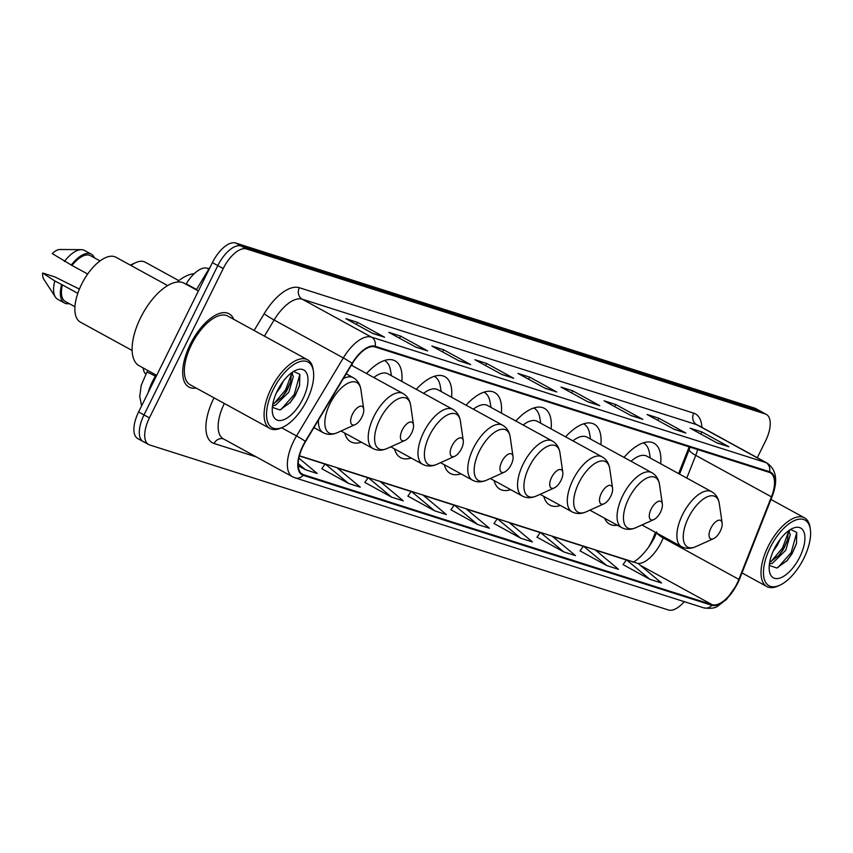 <?xml version="1.0" encoding="UTF-8"?>
<svg xmlns="http://www.w3.org/2000/svg" width="853" height="853" viewBox="0 0 853 853"><rect width="100%" height="100%" fill="white"/><g stroke="black" fill="none" stroke-linecap="round" stroke-linejoin="round"><path stroke-width="1.28" d="M352.033 365.585A46.137 21.442 118.7 0 0 352.172 363.858M401.806 381.419A46.137 21.442 118.7 0 0 395.12 360.883A46.137 21.442 118.7 0 0 366.502 373.518M451.578 397.253A46.137 21.442 118.7 0 0 444.882 376.706A46.137 21.442 118.7 0 0 416.275 389.341M501.351 413.076A46.137 21.442 118.7 0 0 494.655 392.54A46.137 21.442 118.7 0 0 466.047 405.175M551.113 428.91A46.137 21.442 118.7 0 0 544.427 408.374A46.137 21.442 118.7 0 0 515.809 421.009M600.885 444.744A46.137 21.442 118.7 0 0 594.2 424.208A46.137 21.442 118.7 0 0 565.582 436.843M660.68 463.765A46.137 21.442 118.7 0 0 653.984 443.219A46.137 21.442 118.7 0 0 624.001 457.411M648.451 547.381A34.813 16.186 118.7 0 0 653.771 536.612L655.445 532.357M678.625 473.596L689.171 446.876M444.285 464.714A46.137 21.442 118.7 0 0 450.32 473.458A46.137 21.442 118.7 0 0 460.929 473.841M543.83 496.382A46.137 21.442 118.7 0 0 549.854 505.115A46.137 21.442 118.7 0 0 560.464 505.498M494.058 480.548A46.137 21.442 118.7 0 0 500.093 489.281A46.137 21.442 118.7 0 0 510.702 489.665M394.512 448.881A46.137 21.442 118.7 0 0 400.547 457.624A46.137 21.442 118.7 0 0 411.157 458.008M344.74 433.057A46.137 21.442 118.7 0 0 350.775 441.79A46.137 21.442 118.7 0 0 361.384 442.174M604.574 518.229A46.137 21.442 118.7 0 0 609.65 524.137A46.137 21.442 118.7 0 0 617.348 525.224M185.975 284.22L186.21 283.836A26.112 12.134 -61.3 0 1 207.3 268.237L208.974 268.77M145.81 374.126A26.112 12.134 -61.3 0 1 143.155 367.942M757.283 457.72L765.525 441.044A26.112 12.134 118.7 0 0 766.335 414.409L755.523 408.48A26.112 12.134 118.7 0 0 754.51 408.054L235.673 243.02A26.112 12.134 118.7 0 0 212.408 262.617L138.602 411.956A26.112 12.134 118.7 0 0 137.781 438.591L143.197 441.555A26.112 12.134 118.7 0 0 144.21 441.982M760.929 411.445A26.112 12.134 118.7 0 0 759.916 411.018L241.079 245.984A26.112 12.134 118.7 0 0 217.814 265.582L144.008 414.921A26.112 12.134 118.7 0 0 143.197 441.555A26.112 12.134 118.7 0 1 144.008 414.921L217.814 265.582A26.112 12.134 118.7 0 1 241.079 245.984L759.916 411.018A26.112 12.134 118.7 0 1 760.929 411.445M233.754 319.331A41.776 19.416 118.7 0 0 229.084 313.787A41.776 19.416 118.7 0 0 190.23 344.452A41.776 19.416 118.7 0 0 188.929 387.07A41.776 19.416 118.7 0 0 196.115 388.03A41.776 19.416 118.7 0 1 188.929 387.07A41.776 19.416 118.7 0 1 190.23 344.452A41.776 19.416 118.7 0 1 229.084 313.787A41.776 19.416 118.7 0 1 233.754 319.331M736.928 583.761A27.85 12.944 -61.3 0 1 712.106 604.66L303.455 474.673A27.85 12.944 -61.3 0 1 302.378 474.215A27.85 12.944 -61.3 0 1 305.566 441.545L352.364 363.538A27.85 12.944 -61.3 0 1 374.851 346.894L769.267 472.349A27.85 12.944 -61.3 0 1 770.344 472.818A27.85 12.944 -61.3 0 1 771.432 496.841L738.879 579.379A27.85 12.944 -61.3 0 1 736.928 583.761M737.248 583.857A28.554 13.275 118.7 0 0 739.242 579.368L771.794 496.83A28.554 13.275 118.7 0 0 769.577 471.73L375.16 346.275A28.554 13.275 118.7 0 0 352.108 363.335L305.31 441.342A28.554 13.275 118.7 0 0 303.156 475.302L711.807 605.289A28.554 13.275 118.7 0 0 737.248 583.857M321.805 468.724L348.536 483.438L360.265 487.17L336.914 467.679L325.174 463.947L321.762 468.766M364.839 482.414L391.57 497.128L403.309 500.86L379.958 481.369L368.219 477.637L364.807 482.457M407.883 496.105L434.614 510.819L446.354 514.551L422.992 495.06L411.253 491.328L407.851 496.147M580.04 550.867L606.771 565.582L618.51 569.314L595.159 549.822L583.42 546.091L580.008 550.91M537.006 537.177L563.737 551.891L575.476 555.623L552.115 536.132L540.375 532.4L536.963 537.219M493.962 523.486L520.693 538.2L532.432 541.932L509.081 522.441L497.342 518.709L493.93 523.529M450.928 509.795L477.648 524.51L489.387 528.242L466.037 508.751L454.297 505.019L450.885 509.838M766.335 414.409A26.112 12.134 118.7 0 0 765.322 413.972L246.485 248.937A26.112 12.134 118.7 0 0 223.219 268.546L149.414 417.885A26.112 12.134 118.7 0 0 148.603 444.52A26.112 12.134 118.7 0 0 149.616 444.946L668.453 609.98A26.112 12.134 118.7 0 0 684.287 601.653M458.925 360.851L431.885 346.041L443.624 349.773L470.664 364.594L458.925 360.851M415.88 347.16L388.851 332.35L400.59 336.082L427.62 350.903L415.88 347.16M372.836 333.47L345.806 318.659L357.546 322.391L384.575 337.212L372.836 333.47M588.048 401.923L561.007 387.113L572.747 390.845L599.776 405.665L588.048 401.923M631.081 415.614L604.052 400.803L615.791 404.535L642.821 419.356L631.081 415.614M674.126 429.304L647.086 414.494L658.825 418.226L685.865 433.047L674.126 429.304M717.16 442.995L690.13 428.185L701.87 431.917L728.899 446.737L717.16 442.995M501.959 374.542L474.929 359.731L486.668 363.463L513.698 378.284L501.959 374.542M545.003 388.232L517.963 373.422L529.702 377.154L556.742 391.975L545.003 388.232M298.251 465.781L305.491 469.747L317.231 473.479L298.891 458.168M649.815 579.272L661.555 583.004L638.193 563.513L626.465 559.781L623.053 564.601L649.815 579.272L626.465 559.781M529.702 377.154L528.657 379.276M555.772 391.559L544.534 387.987L555.751 391.548A6.963 6.142 107.6 0 1 555.772 391.559A6.963 6.142 107.6 0 1 556.742 391.975M486.668 363.463L485.613 365.585M512.738 377.868L501.5 374.296L512.717 377.858A6.963 6.142 107.6 0 1 512.738 377.868A6.963 6.142 107.6 0 1 513.698 378.284M701.87 431.917L700.814 434.038M727.94 446.322L716.701 442.75L727.918 446.311A6.963 6.142 107.6 0 1 727.94 446.322A6.963 6.142 107.6 0 1 728.899 446.737M658.825 418.226L657.78 420.348M684.895 432.631L673.657 429.059L684.874 432.62A6.963 6.142 107.6 0 1 684.895 432.631A6.963 6.142 107.6 0 1 685.865 433.047M615.791 404.535L614.736 406.657M641.861 418.94L630.623 415.368L641.84 418.93A6.963 6.142 107.6 0 1 641.861 418.94A6.963 6.142 107.6 0 1 642.821 419.356M572.747 390.845L571.702 392.966M598.817 405.25L587.578 401.678L598.795 405.239A6.963 6.142 107.6 0 1 598.817 405.25A6.963 6.142 107.6 0 1 599.776 405.665M357.546 322.391L356.49 324.513M383.615 336.796L372.377 333.224L383.594 336.786A6.963 6.142 107.6 0 1 383.615 336.796A6.963 6.142 107.6 0 1 384.575 337.212M400.59 336.082L399.535 338.204M426.649 350.487L415.422 346.915L426.628 350.476A6.963 6.142 107.6 0 1 426.649 350.487A6.963 6.142 107.6 0 1 427.62 350.903M443.624 349.773L442.579 351.894M469.694 364.178L458.456 360.606L469.672 364.167A6.963 6.142 107.6 0 1 469.694 364.178A6.963 6.142 107.6 0 1 470.664 364.594M477.648 524.51L454.297 505.019M520.693 538.2L497.342 518.709M563.737 551.891L540.375 532.4M606.771 565.582L583.42 546.091M434.614 510.819L411.253 491.328M391.57 497.128L368.219 477.637M348.536 483.438L325.174 463.947M305.491 469.747L298.219 463.68M770.206 547.583A37.425 17.401 118.7 0 0 779.738 585.265A37.425 17.401 118.7 0 0 803.857 558.288A37.425 17.401 118.7 0 0 810.35 529.393A37.425 17.401 118.7 0 0 794.292 520.629A37.425 17.401 118.7 0 0 770.206 547.583M810.35 529.393L810.083 527.559A39.174 18.212 118.7 0 0 804.507 517.846A39.174 18.212 118.7 0 0 768.073 546.592A39.174 18.212 118.7 0 0 766.858 586.544A39.174 18.212 118.7 0 0 778.043 586.022L779.738 585.265M780.271 539.181L777.211 545.515L773.223 551.123M788.151 531.11L790.326 534.373L785.794 550.228L772.413 563.257L769.395 564.11M787.618 531.526L788.183 533.2L787.532 540.226L783.64 549.044L779.184 555.196L769.673 562.319M799.794 556.998A28.384 13.19 118.7 0 0 792.565 528.423A28.384 13.19 118.7 0 0 774.268 548.884A28.384 13.19 118.7 0 0 769.353 570.796A28.384 13.19 118.7 0 0 781.529 577.438A28.384 13.19 118.7 0 0 799.794 556.998M769.257 565.432L776.838 568.023L787.202 560.538L792.234 553.49L796.467 543.692L796.766 532.411L790.624 529.489M796.787 532.453L791.157 552.552L777.872 567.671M788.108 532.89L782.574 547.85L770.867 561.807M796.627 543.116L792.234 553.139L786.711 561.082M789.42 530.203L789.345 532.059M787.82 539.139L783.651 548.436L778.426 556.028M710.922 528.103A10.449 4.851 118.7 0 0 713.588 538.627A10.449 4.851 118.7 0 0 720.316 531.099A10.449 4.851 118.7 0 0 722.128 523.028A10.449 4.851 118.7 0 0 717.65 520.586A10.449 4.851 118.7 0 0 710.922 528.103M650.317 458.082L649.357 452.548A41.349 19.214 118.7 0 0 643.578 442.974A41.349 19.214 118.7 0 0 643.333 442.846L643.578 442.974M641.936 524.958L681.536 546.656A31.337 14.565 118.7 0 1 682.517 514.7A31.337 14.565 118.7 0 1 711.658 491.701L646.873 456.195A31.337 14.565 118.7 0 0 631.007 461.249M651.138 509.092A10.449 4.851 118.7 0 0 653.793 519.605A10.449 4.851 118.7 0 0 660.531 512.077A10.449 4.851 118.7 0 0 662.344 504.016A10.449 4.851 118.7 0 0 657.855 501.564A10.449 4.851 118.7 0 0 651.138 509.092M590.532 439.071L589.572 433.527A41.349 19.214 118.7 0 0 583.783 423.952A41.349 19.214 118.7 0 0 583.548 423.834L583.783 423.952M589.86 510.158L621.752 527.644A31.337 14.565 118.7 0 1 622.722 495.678A31.337 14.565 118.7 0 1 651.873 472.679L587.088 437.184A31.337 14.565 118.7 0 0 572.896 440.841M601.365 493.258A10.449 4.851 118.7 0 0 604.031 503.771A10.449 4.851 118.7 0 0 610.759 496.243A10.449 4.851 118.7 0 0 612.571 488.183A10.449 4.851 118.7 0 0 608.093 485.741A10.449 4.851 118.7 0 0 601.365 493.258M540.759 423.237L539.8 417.693A41.349 19.214 118.7 0 0 534.021 408.129A41.349 19.214 118.7 0 0 533.775 408.001L534.021 408.129M540.088 494.335L571.979 511.811A31.337 14.565 118.7 0 1 572.96 479.844A31.337 14.565 118.7 0 1 602.101 456.845L537.315 421.35A31.337 14.565 118.7 0 0 523.124 425.018M551.592 477.424A10.449 4.851 118.7 0 0 554.258 487.937A10.449 4.851 118.7 0 0 560.986 480.41A10.449 4.851 118.7 0 0 562.799 472.349A10.449 4.851 118.7 0 0 558.32 469.907A10.449 4.851 118.7 0 0 551.592 477.424M490.997 407.403L490.027 401.87A41.349 19.214 118.7 0 0 484.248 392.295A41.349 19.214 118.7 0 0 484.014 392.167L484.248 392.295M490.315 478.501L522.217 495.977A31.337 14.565 118.7 0 1 523.188 464.021A31.337 14.565 118.7 0 1 552.328 441.022L487.543 405.516A31.337 14.565 118.7 0 0 473.351 409.184M501.831 461.601A10.449 4.851 118.7 0 0 504.486 472.114A10.449 4.851 118.7 0 0 511.214 464.586A10.449 4.851 118.7 0 0 513.026 456.515A10.449 4.851 118.7 0 0 508.548 454.073A10.449 4.851 118.7 0 0 501.831 461.601M441.225 391.58L440.255 386.036A41.349 19.214 118.7 0 0 434.476 376.461A41.349 19.214 118.7 0 0 434.241 376.333L434.476 376.461M440.553 462.667L472.445 480.143A31.337 14.565 118.7 0 1 473.415 448.188A31.337 14.565 118.7 0 1 502.556 425.189L437.77 389.682A31.337 14.565 118.7 0 0 423.589 393.35M452.058 445.767A10.449 4.851 118.7 0 0 454.713 456.28A10.449 4.851 118.7 0 0 461.441 448.753A10.449 4.851 118.7 0 0 463.254 440.692A10.449 4.851 118.7 0 0 458.775 438.239A10.449 4.851 118.7 0 0 452.058 445.767M391.452 375.746L390.482 370.202A41.349 19.214 118.7 0 0 384.703 360.627A41.349 19.214 118.7 0 0 384.468 360.51L384.703 360.627M390.781 446.833L422.672 464.32A31.337 14.565 118.7 0 1 423.642 432.354A31.337 14.565 118.7 0 1 452.794 409.355L388.008 373.859A31.337 14.565 118.7 0 0 373.817 377.516M402.285 429.933A10.449 4.851 118.7 0 0 404.94 440.447A10.449 4.851 118.7 0 0 411.679 432.919A10.449 4.851 118.7 0 0 413.492 424.858A10.449 4.851 118.7 0 0 409.003 422.416A10.449 4.851 118.7 0 0 402.285 429.933M352.513 414.1A10.449 4.851 118.7 0 0 355.168 424.613A10.449 4.851 118.7 0 0 361.907 417.085A10.449 4.851 118.7 0 0 363.719 409.024A10.449 4.851 118.7 0 0 359.241 406.582A10.449 4.851 118.7 0 0 352.513 414.1M194.111 273.781A47.875 22.253 118.7 0 0 177.061 282.087M178.842 280.637L145.138 262.159A32.638 15.173 118.7 0 0 135.819 262.596A32.638 15.173 118.7 0 0 130.989 265.496M135.819 262.596L131.586 264.505A28.288 13.147 118.7 0 0 130.328 265.134M273.28 389.522A37.425 17.401 118.7 0 0 282.812 427.204A37.425 17.401 118.7 0 0 306.931 400.228A37.425 17.401 118.7 0 0 313.424 371.332A37.425 17.401 118.7 0 0 297.366 362.568A37.425 17.401 118.7 0 0 273.28 389.522M313.424 371.332L313.158 369.488A39.174 18.212 118.7 0 0 307.581 359.785A39.174 18.212 118.7 0 0 271.147 388.531A39.174 18.212 118.7 0 0 269.932 428.483A39.174 18.212 118.7 0 0 281.117 427.961L282.812 427.204M307.581 359.785L227.836 316.079A39.174 18.212 118.7 0 0 191.403 344.825A39.174 18.212 118.7 0 0 190.187 384.778L269.932 428.483M198.376 291.001L184.291 283.281A47 21.847 118.7 0 0 140.574 317.785A47 21.847 118.7 0 0 139.114 365.724L156.685 375.352M167.657 285.584L115.944 257.254A36.988 17.199 118.7 0 0 81.536 284.401A36.988 17.199 118.7 0 0 80.395 322.135L132.098 350.466M283.345 381.12L280.285 387.454L276.297 393.062M291.225 373.049L293.4 376.312L288.868 392.156L275.487 405.196L272.48 406.049M290.692 373.465L291.257 375.139L290.606 382.165L286.725 390.983L282.258 397.135L272.757 404.258M302.868 398.937A28.384 13.19 118.7 0 0 295.639 370.362A28.384 13.19 118.7 0 0 277.353 390.813A28.384 13.19 118.7 0 0 272.427 412.724A28.384 13.19 118.7 0 0 284.603 419.377A28.384 13.19 118.7 0 0 302.868 398.937M272.331 407.361L279.923 409.962L290.287 402.467L295.309 395.429L299.552 385.62L299.851 374.35L293.699 371.418M100.036 260.943L90.439 255.687A26.112 12.134 118.7 0 0 72.025 265.464L87.688 274.048M94.395 257.851A27.85 12.944 118.7 0 0 91.282 254.151L84.522 250.451A27.85 12.944 118.7 0 0 81.376 249.673L59.966 249.492A17.412 8.093 118.7 0 0 52.257 253.586L72.025 265.464M81.376 249.673A27.85 12.944 118.7 0 0 64.412 261.487M91.282 254.151A27.85 12.944 118.7 0 0 71.172 265.198M77.804 293.347L62.418 284.913A26.112 12.134 118.7 0 0 65.35 301.482L74.936 306.739M79.404 289.114L54.869 276.916L42.65 273.024A17.412 8.093 118.7 0 0 43.727 279.123L55.402 297.068A27.85 12.944 118.7 0 0 57.748 299.307L64.508 303.007A27.85 12.944 118.7 0 0 69.296 303.647M62.418 284.913L54.805 280.936A27.85 12.944 118.7 0 0 55.402 297.068M54.805 280.936L42.65 273.024M61.565 284.635A27.85 12.944 118.7 0 0 64.508 303.007M299.861 374.392L294.242 394.481L280.946 409.611M291.193 374.83L285.659 389.778L273.941 403.746M299.712 385.055L295.309 395.078L289.796 403.011M292.494 372.143L292.43 373.987M290.894 381.078L286.725 390.365L281.501 397.967M208.804 269.058L207.3 268.237M196.531 289.498L186.21 283.836M156.067 375.021L155.363 376.205A34.813 16.186 118.7 0 0 152.452 381.526A34.813 16.186 118.7 0 0 148.017 392.902M156.078 376.589L155.363 376.205A17.412 1.29 -149 0 0 146.801 372.398L147.91 370.554M754.51 408.054L765.322 413.972M138.602 411.956L149.414 417.885M212.408 262.617L223.219 268.546M235.673 243.02L246.485 248.937M208.964 269.569A17.412 1.29 -149 0 0 208.473 269.601L210.51 266.456M712.106 604.66L640.464 565.4M638.129 563.492A27.85 12.944 118.7 0 0 661.235 542.273A27.85 12.944 118.7 0 0 663.186 537.891L663.602 536.825M256.369 456.941L214.092 443.496A8.701 7.677 107.6 0 1 223.401 438.879M214.092 443.496A43.524 20.227 -61.3 0 1 213.74 398.383A43.524 20.227 -61.3 0 1 214.018 397.839M224.339 403.49A34.813 16.186 118.7 0 0 223.337 438.837L292.536 476.763A34.813 16.186 -61.3 0 1 296.535 435.926L343.322 357.919A34.813 16.186 -61.3 0 1 371.439 337.116L765.855 462.571A8.701 7.677 107.6 0 1 769.577 471.73M303.156 475.302A8.701 7.677 107.6 0 1 295.106 477.861L703.757 607.848C710.56 608.829 715.347 608.178 718.087 605.875L726.532 599.382L737.461 583.804L739.583 579.038A8.701 2.026 -158.5 0 1 739.242 579.368M375.16 346.275A8.701 7.677 -72.4 0 0 371.439 337.116L302.239 299.19A34.813 16.186 118.7 0 0 274.112 320.003L264.43 336.135M352.108 363.335A8.701 0.64 -149 0 0 343.322 357.919L274.112 320.003A8.701 0.64 31 0 1 264.174 313.723A43.524 20.227 -61.3 0 1 299.318 287.706L693.734 413.161A43.524 20.227 -61.3 0 1 701.891 427.353M739.583 579.038L772.136 496.499A8.701 2.026 -158.5 0 1 771.794 496.83M693.734 413.161A8.701 7.677 107.6 0 0 696.645 424.645L765.855 462.571A34.813 16.186 -61.3 0 1 767.21 463.147L697.999 425.231A34.813 16.186 118.7 0 0 696.645 424.645L302.239 299.19A8.701 7.677 107.6 0 1 299.318 287.706M305.31 441.342A8.701 0.64 -149 0 0 296.535 435.926L281.597 427.748M703.757 607.848A8.701 7.677 -72.4 0 0 711.807 605.289M254.119 330.484L264.174 313.723M303.455 474.673L301.397 473.554M299.392 455.982L325.036 464.139M337.383 468.062L368.08 477.829M380.417 481.753L411.125 491.52M423.461 495.444L454.159 505.211M466.495 509.134L497.203 518.901M509.54 522.825L540.237 532.592M552.584 536.516L583.281 546.283M595.618 550.206L626.326 559.973M738.879 579.379L663.186 537.891A15.663 3.636 21.5 0 1 657.034 533.232M771.432 496.841L695.739 455.363A27.85 12.944 118.7 0 0 697.637 449.563M686.782 478.064L695.739 455.363A15.663 3.636 21.5 0 1 689.299 449.382L690.13 447.175M299.456 455.758L634.248 562.255A15.663 13.819 107.6 0 1 634.355 562.287M711.658 491.701C715.912 494.154 718.471 498.152 719.314 503.686A28.789 13.381 118.7 0 0 706.966 496.947A28.789 13.381 118.7 0 0 688.435 517.686A28.789 13.381 118.7 0 0 695.771 546.656L713.588 538.627M651.873 472.679C656.128 475.132 658.676 479.13 659.529 484.675A28.789 13.381 118.7 0 0 647.171 477.936A28.789 13.381 118.7 0 0 628.65 498.664A28.789 13.381 118.7 0 0 635.975 527.644L653.793 519.605M602.101 456.845C606.355 459.309 608.914 463.307 609.756 468.841A28.789 13.381 118.7 0 0 597.409 462.102A28.789 13.381 118.7 0 0 578.878 482.83A28.789 13.381 118.7 0 0 586.214 511.811L604.031 503.771M552.328 441.022C556.582 443.475 559.141 447.473 559.984 453.007A28.789 13.381 118.7 0 0 547.637 446.268A28.789 13.381 118.7 0 0 529.116 466.996A28.789 13.381 118.7 0 0 536.441 495.977L554.258 487.937M502.556 425.189C506.821 427.641 509.369 431.639 510.211 437.173A28.789 13.381 118.7 0 0 497.864 430.434A28.789 13.381 118.7 0 0 479.343 451.173A28.789 13.381 118.7 0 0 486.668 480.143L504.486 472.114M452.794 409.355C457.048 411.807 459.596 415.806 460.449 421.35A28.789 13.381 118.7 0 0 448.092 414.611A28.789 13.381 118.7 0 0 429.571 435.339A28.789 13.381 118.7 0 0 436.896 464.32L454.713 456.28M351.351 365.212L403.021 393.521C407.276 395.984 409.824 399.972 410.677 405.516A28.789 13.381 118.7 0 0 398.319 398.777A28.789 13.381 118.7 0 0 379.798 419.505A28.789 13.381 118.7 0 0 387.123 448.486L404.94 440.447M403.021 393.521A31.337 14.565 118.7 0 0 373.87 416.52A31.337 14.565 118.7 0 0 372.9 448.486C377.261 450.747 382.005 450.747 387.123 448.486M346.19 373.827L353.249 377.698C357.503 380.15 360.062 384.149 360.904 389.682A28.789 13.381 118.7 0 0 348.557 382.944A28.789 13.381 118.7 0 0 330.026 403.672A28.789 13.381 118.7 0 0 337.361 432.652L355.168 424.613M318.489 420.007A31.337 14.565 118.7 0 0 323.127 432.652C327.488 434.923 332.233 434.923 337.361 432.652M353.249 377.698A31.337 14.565 118.7 0 0 343.343 378.572M141.609 405.868L139.743 396.517L141.225 385.257L146.801 372.398M196.307 289.871L208.473 269.601M772.136 496.499C778.107 480.868 776.465 469.747 767.21 463.147M292.536 476.763L295.106 477.861M148.603 444.52L143.197 441.555M679.553 474.108L689.299 449.382M656.746 531.92C651.649 546.997 636.647 562.01 632.585 562.02M741.993 572.917L766.858 586.544M770.963 499.463L804.507 517.846M681.536 546.656C685.897 548.927 690.642 548.927 695.771 546.656M722.128 523.028L719.314 503.686M621.752 527.644C626.113 529.905 630.857 529.905 635.975 527.644M662.344 504.016L659.529 484.675M571.979 511.811C576.34 514.071 581.085 514.082 586.214 511.811M612.571 488.183L609.756 468.841M522.217 495.977C526.578 498.248 531.312 498.248 536.441 495.977M562.799 472.349L559.984 453.007M472.445 480.143C476.806 482.414 481.54 482.414 486.668 480.143M513.026 456.515L510.211 437.173M422.672 464.32C427.033 466.58 431.778 466.58 436.896 464.32M463.254 440.692L460.449 421.35M341.008 431.01L372.9 448.486M413.492 424.858L410.677 405.516M313.925 427.609L323.127 432.652M363.719 409.024L360.904 389.682"/></g></svg>
